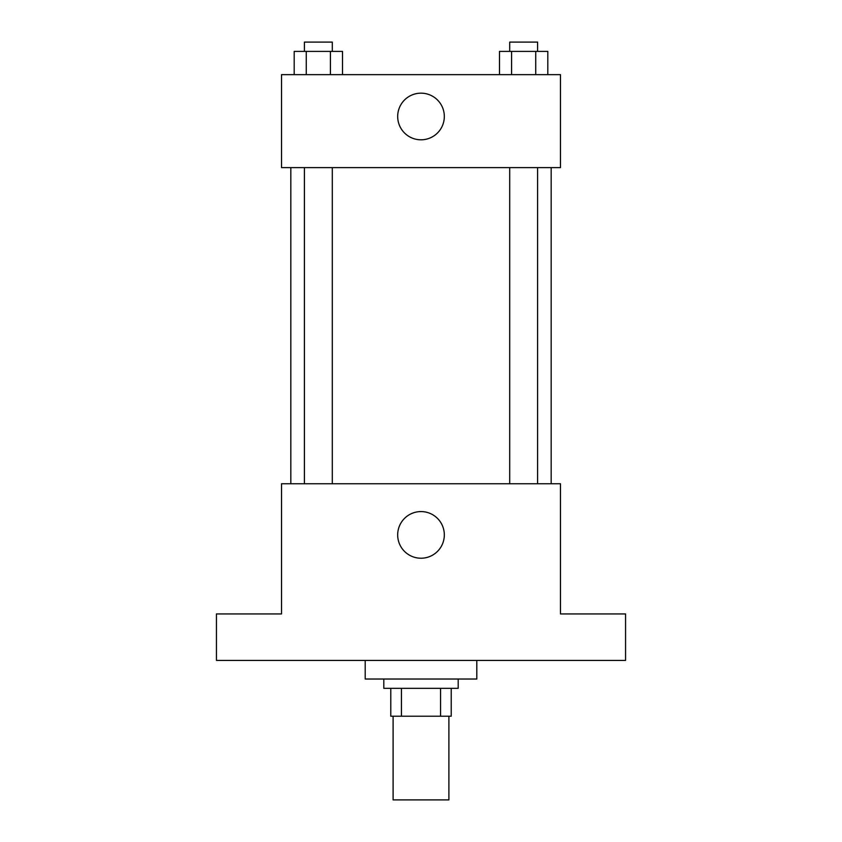 <?xml version="1.0" encoding="UTF-8"?>
<svg xmlns="http://www.w3.org/2000/svg" width="842" height="842" viewBox="0 0 842 842"><rect width="100%" height="100%" fill="white"/><g stroke="black" fill="none" stroke-linecap="round" stroke-linejoin="round"><path stroke-width="1.26" d="M393.109 716.216L393.109 799.9L448.891 799.9L448.891 716.216M440.566 688.324L440.566 716.216L390.783 716.216L390.783 688.324M440.566 716.216L451.217 716.216L451.217 688.324L451.217 716.216M458.195 679.02L458.195 688.324L383.805 688.324L383.805 679.02M401.434 688.324L401.434 716.216M365.207 660.423L365.207 679.02L476.793 679.02L476.793 660.423M625.564 660.423L216.436 660.423L216.436 613.934L281.523 613.934L281.523 483.761L560.477 483.761L560.477 613.934L625.564 613.934L625.564 660.423M444.323 534.902A23.323 23.323 0 0 1 409.338 555.099A23.323 23.323 0 0 1 409.338 514.704A23.323 23.323 0 0 1 444.323 534.902M551.173 167.621L551.173 483.761M509.705 483.761L509.705 167.621M332.295 167.621L332.295 483.761M560.477 167.621L281.523 167.621L281.523 74.643L560.477 74.643L560.477 167.621M444.323 116.48A23.323 23.323 0 0 1 409.338 136.678A23.323 23.323 0 0 1 409.338 96.293A23.323 23.323 0 0 1 444.323 116.48M547.805 74.643L547.805 51.394L499.495 51.394L499.495 74.643M535.733 51.394L535.733 74.643M511.578 51.394L511.578 74.643M509.705 51.394L509.705 42.1L537.596 42.1L537.596 51.394M342.505 74.643L342.505 51.394L294.195 51.394L294.195 74.643M330.422 51.394L330.422 74.643M306.267 51.394L306.267 74.643M304.404 51.394L304.404 42.1L332.295 42.1L332.295 51.394M290.827 167.621L290.827 483.761M537.596 483.761L537.596 167.621M304.404 167.621L304.404 483.761"/></g></svg>
